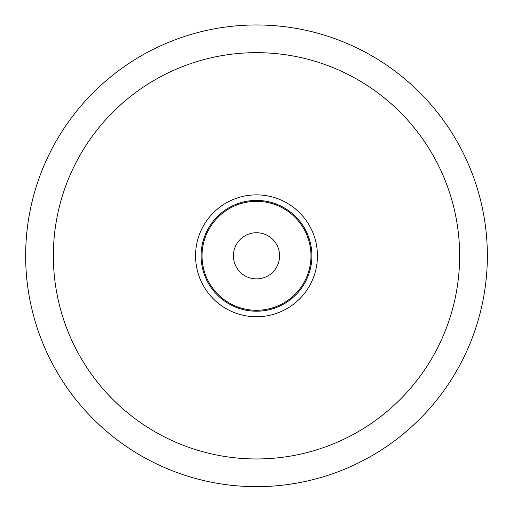 <?xml version="1.0" encoding="UTF-8"?>
<svg xmlns="http://www.w3.org/2000/svg" width="513" height="513" viewBox="0 0 513 513"><rect width="100%" height="100%" fill="white"/><g stroke="black" fill="none" stroke-linecap="round" stroke-linejoin="round"><path stroke-width="0.77" d="M487.35 255.814A230.85 230.85 0 0 0 256.5 24.964A230.85 230.85 0 0 0 25.65 255.814A230.85 230.85 0 0 0 256.5 486.664A230.85 230.85 0 0 0 487.35 255.814M311.904 255.814A55.404 55.404 0 0 0 256.5 200.41A55.404 55.404 0 0 0 201.096 255.814A55.404 55.404 0 0 0 256.5 311.218A55.404 55.404 0 0 0 311.904 255.814M310.981 255.814A54.481 54.481 0 0 1 229.26 302.991A54.481 54.481 0 0 1 229.26 208.631A54.481 54.481 0 0 1 310.981 255.814M279.585 255.814A23.085 23.085 0 0 1 256.5 278.899A23.085 23.085 0 0 1 233.415 255.814A23.085 23.085 0 0 1 256.5 232.729A23.085 23.085 0 0 1 279.585 255.814M256.5 458.962A203.148 203.148 0 0 1 53.352 255.814A203.148 203.148 0 0 1 256.5 52.666A203.148 203.148 0 0 1 459.648 255.814A203.148 203.148 0 0 1 256.5 458.962M317.444 255.814A60.944 60.944 0 0 0 256.5 194.869A60.944 60.944 0 0 0 195.556 255.814A60.944 60.944 0 0 0 256.5 316.758A60.944 60.944 0 0 0 317.444 255.814"/></g></svg>
